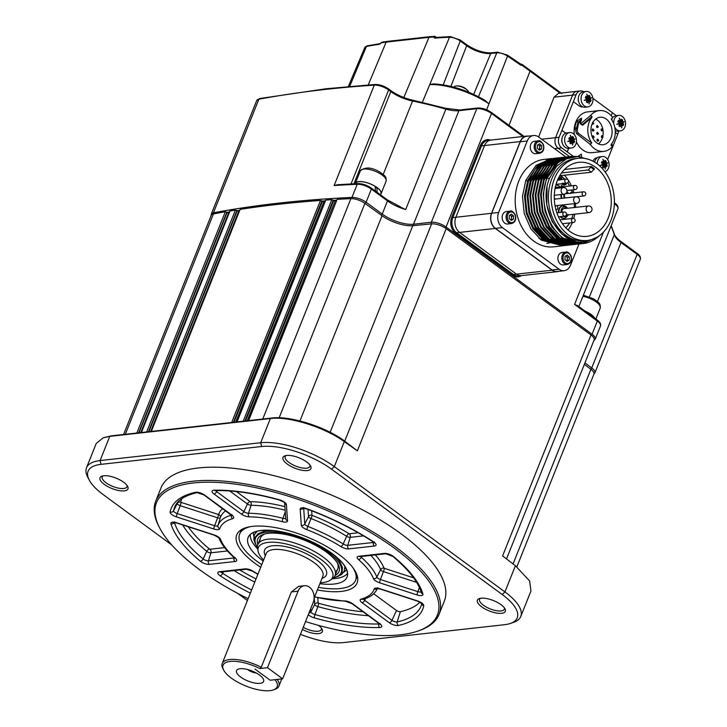 <?xml version="1.0" encoding="UTF-8"?>
<svg xmlns="http://www.w3.org/2000/svg" width="727" height="727" viewBox="0 0 727 727"><rect width="100%" height="100%" fill="white"/><g stroke="black" fill="none" stroke-linecap="round" stroke-linejoin="round"><path stroke-width="1.09" d="M550.775 242.5A39.803 30.343 -96.3 0 1 549.194 242.936M548.649 243.063A39.803 30.343 -96.3 0 1 546.831 243.381M565.352 245.517L544.069 239.874L533.554 228.56L526.921 213.202L525.148 196.136L528.502 179.96L536.426 167.155L547.695 159.658L554.31 158.286M564.016 245.681L543.405 239.946L532.891 228.632L526.257 213.275L524.494 196.208L527.838 180.042L537.88 165.074L553.302 158.377M562.671 245.817L541.388 240.174L530.874 228.86L524.24 213.493L522.477 196.426L525.821 180.26L536.144 165.274L551.648 158.568M550.902 158.64L544.014 159.404A43.983 33.524 83.7 0 0 518.796 181.041A43.983 33.524 83.7 0 0 521.541 226.57A43.983 33.524 83.7 0 0 553.72 246.826L561.671 245.944M599.275 235.748A43.983 33.524 83.7 0 1 583.163 243.563A43.983 33.524 83.7 0 1 582.082 243.654C556.337 247.044 534.899 205.977 547.24 177.888L558.536 161.976L572.04 156.296L579.973 156.678M583.163 243.563L562.144 237.865L551.629 226.551L544.996 211.194L543.233 194.127L546.577 177.961L554.501 165.147L565.77 157.659L571.377 156.369L578.029 156.514M581.409 243.736L560.126 238.092L549.612 226.779L542.978 211.412L541.215 194.345L544.559 178.179L552.484 165.374L563.752 157.877L570.377 156.496M580.073 243.899L559.472 238.165L548.949 226.851L542.315 211.484L540.552 194.427L543.896 178.251L551.82 165.447L563.089 157.95L570.041 156.55M580.064 243.799L579.065 243.981M578.737 244.036L557.455 238.392L546.931 227.069L540.297 211.711L538.534 194.645L541.888 178.478L549.803 165.674L561.071 158.177L567.696 156.796M577.402 244.199L556.791 238.465L546.277 227.142L539.643 211.784L537.88 194.718L541.224 178.551L549.149 165.747L560.417 158.25L566.36 156.923M576.057 244.327L554.774 238.683L544.259 227.369L537.626 212.011L535.863 194.945L539.207 178.778L547.131 165.965L558.4 158.477L565.015 157.096M574.721 244.49L554.119 238.756L543.596 227.442L536.962 212.084L535.199 195.018L538.543 178.851L546.468 166.038L557.736 158.55L563.679 157.223M573.385 244.626L552.102 238.983L541.579 227.669L534.945 212.302L533.182 195.245L536.526 179.069L544.45 166.265L555.719 158.768L562.344 157.386M572.049 244.79L551.439 239.056L540.924 227.742L534.29 212.384L532.518 195.318L535.872 179.142L543.796 166.338L555.064 158.84L560.999 157.523M570.704 244.926L549.421 239.283L538.907 227.969L532.273 212.602L530.51 195.536L533.854 179.369L541.779 166.565L553.047 159.068L559.663 157.686M569.368 245.09L548.758 239.356L538.244 228.042L531.61 212.675L529.847 195.608L533.191 179.442L541.115 166.637L552.384 159.14L558.327 157.823M568.032 245.217L546.749 239.574L536.226 228.26L529.592 212.902L527.829 195.836L531.173 179.669L539.098 166.856L550.366 159.367L556.991 157.986M566.697 245.39L546.086 239.646L535.572 228.333L528.938 212.975L527.166 195.908L530.519 179.742L538.443 166.928L549.712 159.44L555.646 158.113M570.368 156.532L574.13 156.65M568.032 156.778L569.041 156.741M569.368 156.732L572.413 156.914M565.352 157.068L566.369 157.032M566.706 157.032L567.723 157.05M568.06 157.068L570.586 157.323M542.624 239.583A35.777 27.272 -96.3 0 1 540.343 239.383M578.21 158.277L575.457 158.586A41.33 31.497 83.7 0 0 551.766 178.915A41.33 31.497 83.7 0 0 554.337 221.69A41.33 31.497 83.7 0 0 584.572 240.737L587.325 240.428A41.33 31.497 83.7 0 0 611.016 220.099A41.33 31.497 83.7 0 0 608.444 177.315A41.33 31.497 83.7 0 0 578.21 158.277A41.33 31.497 83.7 0 0 554.519 178.606A41.33 31.497 83.7 0 0 557.091 221.39A41.33 31.497 83.7 0 0 587.325 240.428M589.479 159.667L577.792 156.505L566.306 158.877L556.473 166.447L549.567 178.197C536.653 207.758 561.517 249.134 586.925 241.119L591.633 239.547M560.635 175.625L591.324 172.217L594.422 168.728A37.241 28.38 83.7 0 0 591.387 166.501L588.288 169.991L561.526 172.962M591.387 166.501L564.47 169.482M557.318 180.66A37.241 28.38 -96.3 0 1 578.656 162.339A37.241 28.38 -96.3 0 1 605.9 179.496A37.241 28.38 -96.3 0 1 608.226 218.045A37.241 28.38 -96.3 0 1 586.88 236.366A37.241 28.38 -96.3 0 1 559.636 219.209A37.241 28.38 -96.3 0 1 557.318 180.66M573.757 218.482A37.241 28.38 83.7 0 0 574.793 214.165M575.548 207.386A37.241 28.38 83.7 0 0 575.539 203.505M573.903 192.864A37.241 28.38 83.7 0 0 572.967 189.829M571.377 185.821A37.241 28.38 83.7 0 0 564.379 175.207M561.962 212.275A3.471 2.644 -96.3 0 1 562.216 210.212A3.471 2.644 -96.3 0 1 564.207 208.504A3.471 2.644 -96.3 0 1 564.961 208.558M565.579 197.917A2.217 1.69 -96.3 0 1 565.288 197.744A2.217 1.69 -96.3 0 1 564.379 195.345A2.217 1.69 -96.3 0 1 565.815 193.627A2.217 1.69 -96.3 0 1 566.415 193.7M562.743 205.886A6.243 4.753 83.7 0 0 562.471 205.905A6.243 4.753 83.7 0 0 558.436 212.666M560.117 216.664A6.243 4.753 83.7 0 0 561.008 217.491A6.243 4.753 83.7 0 0 563.852 218.309A6.243 4.753 83.7 0 0 564.116 218.273M561.026 194.536A4.853 3.699 83.7 0 0 561.508 198.362M561.508 176.407A30.925 23.573 83.7 0 0 561.308 176.261A30.925 23.573 83.7 0 0 559.954 175.334M560.026 175.216A31.206 23.782 -96.3 0 1 561.226 176.043A31.206 23.782 -96.3 0 1 561.68 176.388A31.206 23.782 -96.3 0 1 564.815 179.224M541.879 239.365A35.505 27.063 -96.3 0 1 540.116 239.21M563.625 194.245L564.143 198.071M566.896 208.34L566.26 207.768C564.143 206.532 562.48 207.113 561.271 209.512L560.908 212.393M562.916 216.137C565.024 217.346 566.687 216.764 567.905 214.383M567.696 182.768A31.206 23.782 -96.3 0 1 569.695 186.012M571.558 189.992A31.206 23.782 -96.3 0 1 572.612 193.009M574.23 207.531A30.925 23.573 83.7 0 0 574.312 203.642A31.206 23.782 -96.3 0 1 574.266 207.522M573.185 214.347A31.206 23.782 -96.3 0 1 571.84 218.5M569.668 222.925A31.206 23.782 -96.3 0 1 565.879 227.887M565.779 227.787A30.925 23.573 83.7 0 0 569.55 222.944M571.758 218.509A30.925 23.573 83.7 0 0 573.13 214.347M570.213 193.273L572.076 192.482L572.549 193.018A30.925 23.573 83.7 0 0 571.513 189.992M569.632 186.012A30.925 23.573 83.7 0 0 567.642 182.813M564.697 179.242A30.925 23.573 83.7 0 0 561.689 176.552M555.855 188.411A2.217 1.69 -96.3 0 1 557.146 187.266A2.217 1.69 -96.3 0 1 557.745 187.339M538.88 238.183A37.241 28.38 83.7 0 0 543.087 239.71M544.214 239.974A37.241 28.38 83.7 0 0 547.158 240.392M547.994 240.446A37.241 28.38 83.7 0 0 550.303 240.401M568.105 229.996A37.241 28.38 83.7 0 0 572.276 222.635M582.082 243.654L596.576 237.456M542.824 163.075L528.502 181.187L525.321 196.572L527.011 212.82L533.327 227.442L543.351 238.211L548.531 241.273M553.42 160.531L550.739 161.14M549.63 161.494L544.768 163.775M542.251 165.492L531.173 180.887L528.002 196.281L529.683 212.52L536.008 227.142L546.032 237.92L551.211 240.973M552.956 164.302L541.879 179.696L538.707 195.09L540.397 211.339L546.713 225.961L556.737 236.729L561.916 239.783M547.058 187.375L546.786 204.923L552.147 221.608L562.225 234.448L575.275 241.137M525.821 180.26L528.056 181.232L527.729 182.095M532.864 227.46L542.905 238.265L550.185 242.2M552.602 242.982L557.345 243.818M558.436 243.89L561.08 243.854M553.474 160.494L550.966 161.003M549.948 161.294L545.677 163.057M543.587 164.284L530.401 181.795M535.535 227.16L545.586 237.965L552.865 241.9M555.283 242.682L560.017 243.527M561.108 243.59L563.752 243.563M556.146 160.204L553.638 160.712M552.629 160.994L548.358 162.757M546.259 163.984L533.082 181.496M558.827 159.904L556.319 160.413M555.301 160.703L551.039 162.466M548.94 163.693L535.763 181.205M540.897 226.56L550.939 237.375L558.218 241.309M560.635 242.091L565.37 242.927M566.46 243L569.105 242.963M561.498 159.604L558.99 160.113M557.982 160.403L553.71 162.166M551.611 163.393L538.434 180.905M565.024 159.195L561.671 159.822M560.653 160.104L556.391 161.867M554.292 163.093L541.115 180.605M565.57 159.24L559.063 161.576M556.964 162.803L543.787 180.314M528.029 181.223L535.236 169.009L544.078 162.212M578.983 244.008L570.495 265.246A11.096 8.46 -96.3 0 1 564.134 270.698A11.096 8.46 -96.3 0 1 559.09 269.235L502.393 227.606A11.096 8.46 -96.3 0 1 498.64 212.475L527.229 140.993A11.096 8.46 -96.3 0 1 533.591 135.531A11.096 8.46 -96.3 0 1 538.643 136.994L565.851 156.977M533.591 135.531L526.63 136.303A11.096 8.46 83.7 0 0 520.268 141.765L527.229 140.993M498.64 212.475L491.679 213.247L520.268 141.765M491.679 213.247A11.096 8.46 83.7 0 0 495.441 228.378L502.393 227.606M559.09 269.235L552.129 270.008L495.441 228.378M552.129 270.008A11.096 8.46 83.7 0 0 557.173 271.471L564.134 270.698M563.198 183.249L563.416 183.967L562.843 184.14M565.097 183.377L565.424 184.149L564.852 184.267M563.643 183.204L563.861 183.922L563.289 184.095L563.089 183.349M565.542 183.331L565.424 184.149M565.297 184.222L565.87 184.095L564.87 183.904L565.079 183.386M559.263 187.166L555.337 187.121M567.932 193.527L566.578 192.482M561.807 179.151L561.689 176.388L559.908 177.761L561.807 179.151L559.463 177.806L561.689 176.388M564.034 183.295L564.107 184.104L563.18 184.367L562.843 183.177M564.107 184.104L562.734 184.413L563.661 184.149L562.734 184.413L562.398 183.222M565.751 183.122L566.133 184.294L565.651 184.713L564.761 184.185L564.361 185.194L564.725 183.422M566.133 184.294L564.643 184.476M572.149 193.064L571.367 192.655M571.04 192.273L572.076 192.482M571.149 192.719L571.922 192.837L570.577 193.473M559.317 180.032L560.699 179.687M559.817 179.287L560.417 179.324M558.4 179.496L557.418 180.069L559.054 179.205L558.854 178.542L558.145 178.733M558.59 179.496L558.854 178.542L558.3 178.806M558.427 179.805L557.791 180.014L558.427 179.805M559.29 179.387L558.618 179.823L559.29 179.387L558.972 178.269L558.063 178.615L558.972 178.269M563.207 186.73L563.416 186.23L563.679 186.675M561.071 186.966L561.835 185.067L562.026 186.857M563.898 184.404L564.088 184.994M563.643 185.049L564.361 185.194M571.631 192.537L569.768 193.327M559.972 179.378L558.872 180.078M558.609 179.251L558.145 179.551M561.835 185.067L560.626 187.012M563.416 186.23L562.762 186.775M528.166 136.131A11.096 8.46 83.7 0 0 526.584 136.113A11.096 8.46 83.7 0 0 520.223 141.574L491.534 213.302A11.096 8.46 83.7 0 0 495.296 228.432L459.6 232.395A11.096 8.46 -96.3 0 1 455.847 217.264A11.096 8.46 83.7 0 0 459.6 232.395L516.479 274.161A11.096 8.46 83.7 0 0 521.532 275.624A11.096 8.46 -96.3 0 1 516.479 274.161L552.175 270.199A11.096 8.46 83.7 0 0 557.227 271.662A11.096 8.46 83.7 0 0 558.763 271.298M495.296 228.432L552.175 270.199M520.223 141.574L484.536 145.536A11.096 8.46 83.7 0 0 484.527 145.545L455.847 217.264L491.534 213.302M490.589 140.12L487.853 140.42A11.096 8.46 83.7 0 0 481.492 145.882L484.527 145.545A11.096 8.46 -96.3 0 1 490.889 140.075L526.584 136.113M250.461 526.648A62.413 23.2 -158.2 0 0 239.656 534.036A62.413 23.2 -158.2 0 0 261.756 564.679M318.408 587.343A62.413 23.2 -158.2 0 0 337.519 588.77A62.413 23.2 -158.2 0 0 355.548 580.391A62.413 23.2 -158.2 0 0 352.813 567.578M347.052 577.02A53.271 19.802 -158.2 0 0 347.079 576.956A53.271 19.802 -158.2 0 0 320.907 546.35A53.271 19.802 -158.2 0 0 263.547 530.237A53.271 19.802 -158.2 0 0 248.152 537.389A53.271 19.802 -158.2 0 0 248.125 537.453M264.855 533.963A41.603 15.467 -158.2 0 0 260.057 540.288M335.12 575.457A43.784 16.276 -158.2 0 0 338.037 564.143A43.784 16.276 -158.2 0 0 270.362 533.164A43.784 16.276 -158.2 0 0 263.537 534.354A43.784 16.276 -158.2 0 0 257.858 544.55M333.157 578.092L338.946 575.82L342.108 572.094L342.408 567.342L339.591 561.353A46.592 17.321 -158.2 0 0 333.766 554.955M272.961 530.637A46.592 17.321 -158.2 0 0 268.99 530.683A46.592 17.321 -158.2 0 0 264.337 531.255L258.167 533.654L255.113 537.298L254.832 542.169L257.458 547.813M253.569 532.437A50.281 18.693 -158.2 0 0 253.887 536.344M250.315 534.463A52.617 19.565 -158.2 0 0 250.76 538.571A52.617 19.565 -158.2 0 0 257.64 548.885M332.284 578.737A52.617 19.565 -158.2 0 0 333.302 578.692A52.617 19.565 -158.2 0 0 344.38 576.011A52.617 19.565 -158.2 0 0 347.533 573.349M319.862 583.708A53.271 19.802 -158.2 0 0 331.639 584.235A53.271 19.802 -158.2 0 0 347.024 577.093A53.271 19.802 -158.2 0 0 347.297 576.275A53.271 19.802 -158.2 0 0 319.889 545.95A53.271 19.802 -158.2 0 0 263.492 530.374A53.271 19.802 -158.2 0 0 248.47 536.744A53.271 19.802 -158.2 0 0 248.098 537.517A53.271 19.802 -158.2 0 0 263.21 561.044M343.644 572.249A50.281 18.693 -158.2 0 0 346.57 569.641M336.456 570.849A41.603 15.467 -158.2 0 0 337.355 562.962M538.752 149.598A2.772 2.117 83.7 0 0 539.67 147.526A2.772 2.117 83.7 0 0 539.434 146.109A2.772 2.117 83.7 0 0 538.698 144.991L539.725 145.936L539.607 149.117L538.771 149.617M530.801 150.026A6.243 4.753 -96.3 0 1 534.363 141.302L538.262 140.865A6.243 4.753 -96.3 0 0 534.708 149.589A6.243 4.753 -96.3 0 0 539.643 153.279L535.735 153.706A6.243 4.753 -96.3 0 1 530.801 150.026M538.289 144.628L538.698 144.991A2.772 2.117 83.7 0 0 538.225 144.664M539.398 150.189L537.335 148.299L537.444 145.127L539.625 143.837L541.688 145.718L541.57 148.899L539.398 150.189M539.725 145.936L541.688 145.718M539.607 149.117L541.57 148.899M510.636 219.89A2.772 2.117 83.7 0 0 511.554 217.818A2.772 2.117 83.7 0 0 511.317 216.401A2.772 2.117 83.7 0 0 510.581 215.283L511.608 216.228L511.499 219.4L510.654 219.899M502.693 220.308A6.243 4.753 -96.3 0 1 506.246 211.593L510.154 211.157A6.243 4.753 -96.3 0 0 506.592 219.881A6.243 4.753 -96.3 0 0 511.526 223.562L507.628 223.998A6.243 4.753 -96.3 0 1 502.693 220.308M510.181 214.919L510.581 215.283A2.772 2.117 83.7 0 0 510.109 214.956M511.281 220.472L509.218 218.591L509.336 215.419L511.508 214.12L513.571 216.01L513.462 219.181L511.281 220.472M511.608 216.228L513.571 216.01M511.499 219.4L513.462 219.181M566.378 260.82A2.772 2.117 83.7 0 0 567.296 258.748A2.772 2.117 83.7 0 0 567.06 257.331A2.772 2.117 83.7 0 0 566.324 256.213L567.351 257.158L567.242 260.339L566.397 260.839M558.427 261.247A6.243 4.753 -96.3 0 1 561.989 252.523L565.888 252.096A6.243 4.753 -96.3 0 0 562.334 260.811A6.243 4.753 -96.3 0 0 567.269 264.501L563.361 264.928A6.243 4.753 -96.3 0 1 558.427 261.247M565.915 255.849L566.324 256.213A2.772 2.117 83.7 0 0 565.851 255.886M567.024 261.411L564.961 259.521L565.07 256.349L567.251 255.059L569.314 256.94L569.205 260.121L567.024 261.411M567.351 257.158L569.314 256.94M567.242 260.339L569.205 260.121M313.246 602.319L282.649 678.827L267.472 667.686L298.079 591.178A11.096 8.46 -96.3 0 1 304.44 585.726A11.096 8.46 -96.3 0 1 312.555 590.833A11.096 8.46 -96.3 0 1 313.246 602.319M267.472 667.686L259.821 668.54A29.125 10.823 -158.2 0 0 230.168 661.416A29.125 10.823 -158.2 0 0 223.689 670.149A29.125 10.823 -158.2 0 0 243.436 684.979A29.125 10.823 -158.2 0 0 269.981 690.65A29.125 10.823 -158.2 0 0 273.243 689.968A29.125 10.823 -158.2 0 0 274.988 679.672L270.153 680.218L254.986 669.076L270.153 680.218L282.649 678.827M258.085 551.202L257.54 548.367A41.603 15.467 21.8 0 1 257.821 544.623A41.603 15.467 21.8 0 1 268.018 539.189A41.603 15.467 21.8 0 1 313.491 550.993A41.603 15.467 21.8 0 1 335.083 575.53A41.603 15.467 21.8 0 1 332.712 578.428L330.358 580.119A40.003 14.876 -158.2 0 0 315.7 555.928A40.003 14.876 -158.2 0 0 268.154 542.387A40.003 14.876 -158.2 0 0 258.085 551.202A40.003 14.876 -158.2 0 0 263.601 560.072M320.253 582.727A40.003 14.876 -158.2 0 0 322.843 582.545A40.003 14.876 -158.2 0 0 330.358 580.119M223.689 670.149L222.907 668.667A30.507 11.341 21.8 0 1 222.226 663.506A30.507 11.341 21.8 0 1 229.696 659.516A30.507 11.341 21.8 0 1 261.257 667.241L291.382 591.923L298.652 586.371M277.223 679.427A30.507 11.341 21.8 0 1 278.886 686.17A30.507 11.341 21.8 0 1 274.824 689.432L273.243 689.968M240.119 668.722A14.558 5.416 21.8 0 1 253.396 671.557A14.558 5.416 21.8 0 1 263.274 678.973A14.558 5.416 21.8 0 1 260.03 683.344A14.558 5.416 21.8 0 1 241.727 677.782A14.558 5.416 21.8 0 1 238.492 669.067A14.558 5.416 21.8 0 1 240.119 668.722M317.372 589.951A64.812 24.091 -158.2 0 0 341.236 591.414A64.812 24.091 -158.2 0 0 357.548 577.129A64.812 24.091 -158.2 0 0 316.917 541.379A64.812 24.091 -158.2 0 0 252.632 526.348A64.812 24.091 -158.2 0 0 240.455 530.292A64.812 24.091 -158.2 0 0 260.711 567.287M242.409 529.111A62.413 23.2 -158.2 0 0 240.419 532.119L239.656 534.036M305.54 621.585A151.271 56.233 -158.2 0 0 417.271 631.272L418.734 630.772A152.552 56.715 -158.2 0 0 439.026 614.433L444.315 601.193A152.552 56.715 -158.2 0 0 365.136 511.235A152.552 56.715 -158.2 0 0 198.389 467.961A152.552 56.715 -158.2 0 0 161.021 487.881L155.732 501.121A152.552 56.715 -158.2 0 0 159.149 526.948L159.867 528.32A151.271 56.233 -158.2 0 0 199.607 569.686A151.271 56.233 -158.2 0 0 248.152 598.694M439.026 614.433A152.552 56.715 -158.2 0 0 395.524 546.877A152.552 56.715 -158.2 0 0 193.1 481.201A152.552 56.715 -158.2 0 0 155.732 501.121M594.84 318.29A13.868 5.153 -158.2 0 0 588.661 312.892A13.868 5.153 -158.2 0 0 585.053 311.101M589.306 314.228L589.215 313.301A13.704 5.098 -158.2 0 0 585.28 311.265M380.63 194.4A13.868 5.153 -158.2 0 0 381.075 193.718A13.868 5.153 -158.2 0 0 374.559 185.921A13.868 5.153 -158.2 0 0 355.321 183.422A13.868 5.153 -158.2 0 0 355.23 183.713M375.486 191.419L375.114 186.321A13.704 5.098 -158.2 0 0 358.838 181.695A13.704 5.098 -158.2 0 0 355.476 183.477L355.385 183.704M604.955 171.754A7.77 5.916 83.7 0 0 609.099 165.329A7.77 5.916 83.7 0 0 605.845 157.55A7.77 5.916 83.7 0 0 602.31 156.523A7.77 5.916 83.7 0 0 597.221 163.884M602.447 167.001A13.459 0.8 38.4 0 0 603.019 167.428A13.459 0.8 38.4 0 0 603.583 167.837A13.84 7.334 -53.7 0 0 604.619 165.929A13.84 8.424 58.2 0 1 605.3 169.064A13.84 8.96 -96.3 0 0 605.473 165.629A13.84 5.144 21.8 0 1 606.672 166.756A13.459 11.305 -29.9 0 0 607.245 165.32A13.84 5.144 -158.2 0 0 606.045 164.202A13.84 3.053 -21.8 0 0 607.781 162.839L605.764 163.066A13.84 7.334 -53.7 0 0 606.227 161.221A13.459 9.469 178.1 0 0 605.673 160.794A13.459 9.469 178.1 0 0 605.091 160.394A13.84 7.334 126.3 0 1 604.628 162.23A13.84 8.424 -121.8 0 0 602.856 159.222A13.84 8.96 83.7 0 1 603.764 162.53A13.84 5.144 -158.2 0 0 602.001 161.467A13.459 1.045 113.6 0 1 601.429 162.903A13.84 5.144 21.8 0 1 603.192 163.966A13.84 3.053 158.2 0 1 600.366 165.438L603.474 165.102A13.84 7.334 126.3 0 1 602.447 167.001M614.769 127.207A7.77 5.916 83.7 0 0 616.941 129.815A7.77 5.916 83.7 0 0 620.476 130.842A7.77 5.916 83.7 0 0 625.484 124.817A7.77 5.916 83.7 0 0 622.294 116.429A7.77 5.916 83.7 0 0 618.759 115.402A7.77 5.916 83.7 0 0 613.724 123.699M618.895 125.88A13.459 0.8 38.4 0 0 619.468 126.307A13.459 0.8 38.4 0 0 620.031 126.716A13.84 7.334 -53.7 0 0 621.058 124.808A13.84 8.424 58.2 0 1 621.739 127.943A13.84 8.96 -96.3 0 0 621.921 124.508A13.84 5.144 21.8 0 1 623.121 125.635A13.459 11.305 -29.9 0 0 623.693 124.199A13.84 5.144 -158.2 0 0 622.494 123.081A13.84 3.053 -21.8 0 0 624.229 121.718L622.212 121.945A13.84 7.334 -53.7 0 0 622.676 120.1A13.459 9.469 178.1 0 0 622.121 119.673A13.459 9.469 178.1 0 0 621.54 119.264A13.84 7.334 126.3 0 1 621.076 121.109A13.84 8.424 -121.8 0 0 619.295 118.101A13.84 8.96 83.7 0 1 620.213 121.409A13.84 5.144 -158.2 0 0 618.45 120.346A13.459 1.045 113.6 0 1 617.877 121.782A13.84 5.144 21.8 0 1 619.64 122.845A13.84 3.053 158.2 0 1 616.814 124.317L619.922 123.972A13.84 7.334 126.3 0 1 618.895 125.88M615.233 130.733A7.77 5.916 83.7 0 0 617.723 131.142L620.476 130.842M573.239 133.595A7.77 5.916 83.7 0 0 569.704 132.578A7.77 5.916 83.7 0 0 564.688 138.593A7.77 5.916 83.7 0 0 567.878 146.99A7.77 5.916 83.7 0 0 571.413 148.017A7.77 5.916 83.7 0 0 576.429 141.992A7.77 5.916 83.7 0 0 573.239 133.595M569.832 143.055A13.459 0.8 38.4 0 0 570.413 143.483A13.459 0.8 38.4 0 0 570.968 143.882A13.84 7.334 -53.7 0 0 572.004 141.983A13.84 8.424 58.2 0 1 572.685 145.118A13.84 8.96 -96.3 0 0 572.858 141.683A13.84 5.144 21.8 0 1 574.057 142.81A13.459 11.305 -29.9 0 0 574.63 141.374A13.84 5.144 -158.2 0 0 573.43 140.247A13.84 3.053 -21.8 0 0 575.175 138.893L573.149 139.121A13.84 7.334 -53.7 0 0 573.612 137.276A13.459 9.469 178.1 0 0 573.067 136.849A13.459 9.469 178.1 0 0 572.476 136.44A13.84 7.334 126.3 0 1 572.013 138.284A13.84 8.424 -121.8 0 0 570.241 135.277A13.84 8.96 83.7 0 1 571.158 138.584A13.84 5.144 -158.2 0 0 569.395 137.521A13.459 1.045 113.6 0 1 568.814 138.957A13.84 5.144 21.8 0 1 570.586 140.011A13.84 3.053 158.2 0 1 567.751 141.492L570.868 141.147A13.84 7.334 126.3 0 1 569.832 143.055M569.704 132.578L566.951 132.877A7.77 5.916 83.7 0 0 561.935 138.902A7.77 5.916 83.7 0 0 565.124 147.29A7.77 5.916 83.7 0 0 568.659 148.317L571.413 148.017M589.688 92.474A7.77 5.916 83.7 0 0 586.153 91.457A7.77 5.916 83.7 0 0 581.137 97.473A7.77 5.916 83.7 0 0 584.326 105.869A7.77 5.916 83.7 0 0 587.861 106.887A7.77 5.916 83.7 0 0 592.878 100.871A7.77 5.916 83.7 0 0 589.688 92.474M586.28 101.925A13.459 0.8 38.4 0 0 586.862 102.353A13.459 0.8 38.4 0 0 587.416 102.761A13.84 7.334 -53.7 0 0 588.452 100.862A13.84 8.424 58.2 0 1 589.134 103.988A13.84 8.96 -96.3 0 0 589.306 100.562A13.84 5.144 21.8 0 1 590.506 101.68A13.459 11.305 -29.9 0 0 591.078 100.253A13.84 5.144 -158.2 0 0 589.879 99.126A13.84 3.053 -21.8 0 0 591.624 97.772L589.597 97.991A13.84 7.334 -53.7 0 0 590.06 96.155A13.459 9.469 178.1 0 0 589.515 95.728A13.459 9.469 178.1 0 0 588.925 95.319A13.84 7.334 126.3 0 1 588.461 97.164A13.84 8.424 -121.8 0 0 586.689 94.156A13.84 8.96 83.7 0 1 587.607 97.454A13.84 5.144 -158.2 0 0 585.835 96.4A13.459 1.045 113.6 0 1 585.262 97.836A13.84 5.144 21.8 0 1 587.034 98.89A13.84 3.053 158.2 0 1 584.199 100.371L587.316 100.026A13.84 7.334 126.3 0 1 586.28 101.925M586.153 91.457L583.399 91.756A7.77 5.916 83.7 0 0 578.383 97.772A7.77 5.916 83.7 0 0 581.573 106.169A7.77 5.916 83.7 0 0 585.108 107.196L587.861 106.887M468.624 92.175A7.77 2.89 -158.2 0 0 467.788 90.63A7.77 2.89 -158.2 0 0 466.334 89.339A7.77 2.89 -158.2 0 0 456.165 85.977A7.77 2.89 -158.2 0 0 456.029 85.995A7.77 2.89 -158.2 0 0 454.13 87.004L454.057 87.195M236.775 421.933L325.76 200.079A1386.871 515.579 21.8 0 1 331.803 199.68L335.129 200.988A1384.099 514.552 21.8 0 1 336.237 200.925M151.125 431.447L240.137 209.367A1386.871 515.579 21.8 0 1 320.507 200.443L323.833 201.733A1384.099 514.552 21.8 0 1 324.878 201.661M229.841 211.384L230.005 210.984A1386.871 515.579 21.8 0 1 235.394 210.112L238.71 211.275A1384.099 514.552 21.8 0 1 239.219 211.194M398.95 206.368L405.702 209.521A23.573 8.769 21.8 0 1 387.482 200.925L371.361 189.084L366.099 202.233L382.229 214.074A23.573 8.769 -158.2 0 0 413.509 224.225L458.928 110.668A23.573 8.769 21.8 0 1 445.869 109.105A222.044 82.542 -158.2 0 0 412.572 101.026L383.211 174.435M522.904 136.522L491.497 113.457L446.078 227.024L592.069 334.229L597.321 321.08L574.575 304.377L577.829 305.976M334.12 185.558L337.455 184.713L358.029 183.586A1.39 1 87.3 0 0 357.221 184.267A1386.871 515.579 -158.2 0 0 334.12 185.558L374.287 85.141A1386.871 515.579 -158.2 0 0 325.26 89.439A1386.871 515.579 -158.2 0 0 258.867 99.226L213.438 212.793A1386.871 515.579 21.8 0 1 279.84 203.006A1386.871 515.579 21.8 0 1 351.959 197.417L357.221 184.267A11.096 4.126 -158.2 0 1 371.361 189.084A1.39 0.736 126.3 0 0 371.288 188.066A1.39 0.736 126.3 0 0 370.952 187.993M123.581 434.492L211.266 215.265A11.096 4.126 21.8 0 1 213.456 213.892A1386.871 515.579 21.8 0 1 225.325 211.775L228.641 212.929A1384.099 514.552 21.8 0 1 229.078 212.847M484.527 145.545L455.847 217.264L452.812 217.6A11.096 8.46 83.7 0 0 456.574 232.731L459.6 232.395L516.479 274.161L513.453 274.497A11.096 8.46 83.7 0 0 518.496 275.96L557.227 271.662M583.745 91.72A7.77 5.916 83.7 0 0 580.528 90.911L577.047 91.293A7.77 5.916 83.7 0 0 572.594 95.119L554.047 97.173L538.625 136.985M554.047 97.173L558.427 93.365L577.047 91.293A7.77 5.916 83.7 0 0 572.594 95.119L555.573 137.676A7.77 5.916 83.7 0 0 558.209 148.263L569.514 156.578L558.209 148.263L554.537 148.671M422.369 102.289L449.477 37.259A1.39 0.991 87.9 0 1 450.286 36.595L435.537 37.495A1.39 1.036 85.1 0 0 434.746 38.149L433.646 37.013L428.975 37.341L386.155 42.102L381.466 42.811L379.376 44.302A344.816 128.188 -158.2 0 0 366.399 46.483A1.39 1.118 -101.4 0 1 367.144 45.828L364.8 47.5L348.324 86.531M560.063 93.183L522.286 65.485L520.714 65.139A344.816 128.188 -158.2 0 0 507.528 56.097A8.497 3.162 -158.2 0 0 496.805 52.826L490.734 53.498A18.13 6.743 21.8 0 1 466.679 45.692L460.236 40.957A8.497 3.162 -158.2 0 0 449.477 37.259A344.816 128.188 -158.2 0 0 434.746 38.149M484.5 100.181L488.962 103.797A49.3 18.329 -158.2 0 0 429.748 84.586L433.419 83.905C450.522 84.786 467.952 90.412 485.7 100.771M530.065 70.246L560.608 92.674A1.39 0.736 126.3 0 1 560.735 92.738L560.735 92.738A1.39 0.736 126.3 0 1 560.917 93.083M522.104 64.449A1.39 0.7 125.8 0 1 522.222 64.503A1.39 0.7 125.8 0 1 522.286 65.485A1.39 0.881 76.3 0 0 521.268 64.267A1.39 1.218 -78.2 0 1 521.695 64.276L521.695 64.276A1.39 1.218 -78.2 0 1 522.104 64.449L529.829 70.074A1.39 0.736 126.3 0 1 529.965 70.137A1.39 0.736 126.3 0 1 530.047 71.137L509.027 125.362M520.332 64.094L521.268 64.267L520.332 64.094A1.39 0.691 125.2 0 1 520.65 64.158L520.65 64.158A1.39 0.691 125.2 0 1 520.714 65.139M436.2 37.595L435.582 37.095A1.39 0.945 -178.7 0 0 433.646 37.013A1.39 1.054 86.7 0 1 435.173 36.623A1.39 0.609 131.1 0 1 435.482 36.686A1.39 0.609 131.1 0 1 435.582 37.095L436.136 37.677M368.244 84.932L386.155 42.102A1.39 1.045 82.2 0 1 386.9 41.439L382.193 42.157A1.39 1.054 80.6 0 0 381.466 42.811L381.466 42.811M367.144 45.828L380.148 43.638A1.39 1.081 82.2 0 0 379.376 44.302M521.268 64.267L520.741 64.212M586.907 100.835L589.306 100.562M586.789 101.044L588.452 100.862M585.317 97.709L587.607 97.454M585.499 97.691L585.935 98.218M587.57 97.254L588.461 97.164M591.624 97.772L589.597 97.991M589.124 98.054L586.298 100.144M589.879 99.126L586.48 99.69M586.38 101.771L587.416 102.761M587.18 99.426L591.078 100.253M586.898 98.29L590.06 96.155M570.459 141.956L572.858 141.683M570.341 142.174L572.004 141.983M568.868 138.839L571.158 138.584M569.05 138.812L569.486 139.339M571.122 138.384L572.013 138.284M575.175 138.893L573.149 139.121M572.676 139.175L569.85 141.265M573.43 140.247L570.032 140.811M569.932 142.892L570.968 143.882M570.731 140.547L574.63 141.374M570.45 139.42L573.612 137.276M619.513 124.78L621.921 124.508M619.395 124.999L621.058 124.808M617.923 121.663L620.213 121.409M618.104 121.636L618.55 122.163M620.176 121.209L621.076 121.109M624.229 121.718L622.212 121.945M621.73 122L618.913 124.09M622.494 123.081L619.086 123.635M618.986 125.716L620.031 126.716M619.786 123.381L623.693 124.199M619.504 122.245L622.676 120.1M618.759 115.402L616.005 115.702A7.77 5.916 83.7 0 0 612.17 118.31M603.065 165.901L605.473 165.629M602.947 166.119L604.619 165.929M601.474 162.784L603.764 162.53M601.656 162.766L602.101 163.284M603.728 162.33L604.628 162.23M607.781 162.839L605.764 163.066M605.291 163.121L602.465 165.211M606.045 164.202L602.638 164.756M602.538 166.837L603.583 167.837M603.346 164.502L607.245 165.32M603.065 163.366L606.227 161.221M602.31 156.523L599.557 156.832A7.77 5.916 83.7 0 0 594.659 162.157M380.466 194.809L380.921 193.655A13.704 5.098 -158.2 0 0 377.022 187.593L377.086 192.719M377.022 187.593L375.25 187.784M594.622 318.126A13.704 5.098 -158.2 0 0 591.124 314.564L591.16 315.591M591.124 314.564L589.951 314.7M355.548 580.391L356.312 578.474A62.413 23.2 -158.2 0 0 356.948 574.921M248.361 420.642L337.128 199.362A1386.871 515.579 21.8 0 1 350.896 198.635A11.096 4.126 21.8 0 1 364.918 203.36L382.048 215.71A23.573 8.769 -158.2 0 0 412.782 225.679L431.62 223.88A11.096 4.126 21.8 0 1 446.214 228.669L590.978 334.974A11.096 4.126 21.8 0 1 594.141 339.891L506.519 558.945M584.335 364.4L590.906 369.316A11.096 4.126 21.8 0 1 593.932 374.132L516.852 566.851M126.989 485.372A13.313 4.944 21.8 0 1 126.961 486.736A13.313 4.944 21.8 0 1 123.69 488.499A13.313 4.944 21.8 0 1 109.095 484.709A13.313 4.944 21.8 0 1 102.243 476.848A13.313 4.944 21.8 0 1 103.152 475.84M124.272 490.87A15.049 5.589 21.8 0 1 105.36 485.127A15.049 5.589 21.8 0 1 102.016 476.121A15.049 5.589 21.8 0 1 103.707 475.767A15.049 5.589 21.8 0 1 117.42 478.693A15.049 5.589 21.8 0 1 127.625 486.354A15.049 5.589 21.8 0 1 124.272 490.87M171.745 544.941L103.143 494.56A52.698 19.593 21.8 0 1 89.294 480.147A52.698 19.593 21.8 0 1 101.026 464.344L261.629 446.514A52.698 19.593 21.8 0 1 331.567 469.206L502.203 594.513A52.698 19.593 21.8 0 1 510.218 623.493A52.698 19.593 21.8 0 1 504.32 624.729L343.707 642.559A52.698 19.593 21.8 0 1 300.451 634.308M510.218 623.493L513.38 622.43A55.479 20.62 -158.2 0 0 520.759 616.487A55.479 20.62 -158.2 0 0 504.938 591.923L334.302 466.616A55.479 20.62 -158.2 0 0 260.693 442.734L100.09 460.564A55.479 20.62 -158.2 0 0 86.495 467.806A55.479 20.62 -158.2 0 0 87.74 477.203L89.294 480.147M247.425 600.511L237.602 593.305M309.966 465.062A13.313 4.944 21.8 0 1 309.929 466.416A13.313 4.944 21.8 0 1 306.658 468.188A13.313 4.944 21.8 0 1 292.063 464.389A13.313 4.944 21.8 0 1 285.211 456.538A13.313 4.944 21.8 0 1 286.12 455.529M307.239 470.56A15.049 5.589 21.8 0 1 288.328 464.807A15.049 5.589 21.8 0 1 284.993 455.802A15.049 5.589 21.8 0 1 286.674 455.456A15.049 5.589 21.8 0 1 300.387 458.383A15.049 5.589 21.8 0 1 310.593 466.043A15.049 5.589 21.8 0 1 307.239 470.56M504.356 607.817A13.313 4.944 21.8 0 1 504.32 609.171A13.313 4.944 21.8 0 1 501.048 610.944A13.313 4.944 21.8 0 1 486.463 607.145A13.313 4.944 21.8 0 1 479.602 599.284A13.313 4.944 21.8 0 1 480.511 598.285M501.639 613.306A15.049 5.589 21.8 0 1 482.719 607.563A15.049 5.589 21.8 0 1 479.384 598.557A15.049 5.589 21.8 0 1 481.065 598.203A15.049 5.589 21.8 0 1 494.787 601.138A15.049 5.589 21.8 0 1 504.983 608.799A15.049 5.589 21.8 0 1 501.639 613.306M321.389 628.128A13.313 4.944 21.8 0 1 321.352 629.482A13.313 4.944 21.8 0 1 318.081 631.254A13.313 4.944 21.8 0 1 303.241 627.319M318.59 625.393A15.049 5.589 21.8 0 1 322.016 629.109A15.049 5.589 21.8 0 1 318.671 633.617A15.049 5.589 21.8 0 1 302.396 629.446M417.271 631.272A151.271 56.233 -158.2 0 0 394.261 548.076A151.271 56.233 -158.2 0 0 223.925 482.873A151.271 56.233 -158.2 0 0 159.867 528.32M86.495 467.806L96.228 443.479L103.261 437.763L111.167 435.864L151.316 431.429L240.137 209.367M320.507 200.443L231.668 422.505L271.78 418.034C289.773 415.553 324.715 426.522 343.871 440.507L357.357 450.831L344.298 441.616L334.302 466.616L331.567 469.206M520.759 616.487L530.964 590.978L529.629 580.973L515.416 565.724L502.593 555.946L590.978 334.974M231.668 422.505L151.316 431.429M103.261 437.763L109.759 436.373L270.362 418.543C288.828 415.998 324.66 427.267 344.298 441.616L343.871 440.507M419.915 602.147A131.751 48.982 21.8 0 1 400.368 611.671A2.772 1.027 21.8 0 1 396.506 610.498L373.687 593.75M247.743 669.567A6.934 2.581 -158.2 0 0 256.222 672.957M261.257 667.241L259.821 668.54M562.344 143.21A4.435 3.381 -96.3 0 1 561.889 139.339M578.574 101.326A4.435 3.381 -96.3 0 1 578.328 98.399M581.636 119.346L578.056 122.327L576.466 128.216L577.074 130.924L578.547 123.163L581.391 120.2M611.861 143.592L612.479 146.509A20.529 15.649 -96.3 0 1 603.792 151.389A20.529 15.649 -96.3 0 1 590.369 144.5L591.76 142.819A17.957 13.686 -96.3 0 1 589.252 121.982A17.957 13.686 -96.3 0 1 591.878 117.501L582.663 125.244L581.636 124.671M610.971 137.93A13.822 10.532 83.7 0 0 610.107 123.626A13.822 10.532 83.7 0 0 600.002 117.256A13.822 10.532 83.7 0 0 592.078 124.053A13.822 10.532 83.7 0 0 592.941 138.357A13.822 10.532 83.7 0 0 603.047 144.728A13.822 10.532 83.7 0 0 610.971 137.93M595.686 119.055A13.822 10.532 -96.3 0 1 602.856 129.397M602.965 130.024A13.822 10.532 -96.3 0 1 602.901 135.958M602.483 137.694A13.822 10.532 -96.3 0 1 602.047 138.921A13.822 10.532 -96.3 0 1 598.448 143.919M603.792 151.389L592.105 152.688A20.529 15.649 -96.3 0 1 576.438 141.91M574.366 134.649A20.529 15.649 -96.3 0 1 575.811 121.991A20.529 15.649 -96.3 0 1 587.57 111.885L599.257 110.595A20.529 15.649 83.7 0 0 590.578 115.475L580.719 123.69L580.21 123.399A20.529 15.649 -96.3 0 1 580.891 121.418A20.529 15.649 -96.3 0 1 581.173 120.755L581.464 118.174L576.711 121.245A20.529 15.649 83.7 0 0 576.429 121.918A20.529 15.649 83.7 0 0 574.948 127.779L576.475 133.504L590.369 144.5M612.479 146.509L611.116 145.509L611.18 144.482A17.957 13.686 -96.3 0 0 611.28 119.164L612.679 117.474A20.529 15.649 83.7 0 0 599.257 110.595M611.807 119.928L612.225 118.01M590.578 115.475L591.942 116.474L582.145 124.735L580.21 123.399M591.878 117.501L591.942 116.474M611.016 144.746L611.116 145.509L611.18 144.482M578.256 156.378L581.382 154.16L578.038 156.35M597.094 157.695A7.297 5.562 -96.3 0 1 597.358 157.677A7.297 5.562 83.7 0 0 597.14 157.686A7.297 5.562 83.7 0 0 592.987 161.212M615.269 132.414L617.759 134.231L607.645 159.504M592.868 98.327L612.398 112.667L611.207 115.657M565.77 133.177L561.916 130.342L573.394 101.653L579.21 105.933A7.297 5.562 83.7 0 0 582.536 106.896A7.297 5.562 83.7 0 0 582.79 106.86A7.297 5.562 -96.3 0 1 582.491 106.896M573.112 156.196L567.269 151.907L568.714 148.317M578.792 122.581L576.711 121.245M582.145 124.735L582.663 125.244M577.074 130.924L578.428 133.323L591.405 142.855L590.006 144.546M581.382 154.16L581.573 156.914M567.269 151.907L561.689 147.881L558.209 148.263A7.77 5.916 83.7 0 1 555.573 137.676L559.054 137.285L561.916 130.342M618.968 131.005L617.696 134.186M612.379 112.73L616.378 115.666M573.394 101.653L576.075 94.728L572.594 95.119L555.573 137.676L541.66 139.22M565.706 133.205L561.826 130.351M567.187 151.916L568.623 148.326M576.475 133.504L578.428 133.323M559.054 137.285A7.77 5.916 83.7 0 0 561.689 147.881M580.528 90.911A7.77 5.916 83.7 0 0 576.075 94.728M571.667 219.409A2.081 1.581 -96.3 0 1 572.858 218.391A2.081 2.081 0 0 1 575.021 221.226A2.081 2.081 0 0 1 573.321 222.526A2.081 1.581 -96.3 0 1 572.376 222.244A2.081 1.581 -96.3 0 1 571.667 219.409M565.215 215.955A2.081 1.581 -96.3 0 1 564.652 216.155A2.081 1.581 -96.3 0 1 563.043 215.01A2.081 1.581 -96.3 0 1 563.634 212.229A2.081 1.581 -96.3 0 1 564.197 212.02L556.873 212.838M564.97 180.096A2.081 1.581 -96.3 0 1 566.16 179.078A2.081 2.081 0 0 1 568.323 181.914A2.081 2.081 0 0 1 566.624 183.213A2.081 1.581 -96.3 0 1 565.679 182.94A2.081 1.581 -96.3 0 1 564.97 180.096M573.639 186.466A2.081 1.581 -96.3 0 1 574.83 185.44A2.081 2.081 0 0 1 576.993 188.275A2.081 2.081 0 0 1 575.284 189.574A2.081 1.581 -96.3 0 1 574.339 189.302A2.081 1.581 -96.3 0 1 573.639 186.466M582.3 192.828A2.081 1.581 -96.3 0 1 583.49 191.801A2.081 2.081 0 0 1 585.653 194.645A2.081 2.081 0 0 1 583.954 195.936A2.081 1.581 -96.3 0 1 583.009 195.663A2.081 1.581 -96.3 0 1 582.3 192.828M556.555 209.585A2.081 1.581 -96.3 0 1 555.991 209.794A2.081 1.581 -96.3 0 1 555.946 209.803L555.991 209.794A2.081 2.081 0 0 0 557.673 206.913A2.081 2.081 0 0 0 555.528 205.659A2.081 1.581 -96.3 0 0 555.046 205.823M588.288 169.991A33.424 25.472 -96.3 0 1 591.324 172.217M554.292 195.281L564.016 194.209A3.326 2.535 -96.3 0 1 561.108 190.456A3.326 2.535 -96.3 0 1 563.289 187.584L555.055 188.502M556.046 205.668L576.529 203.396A3.326 2.535 -96.3 0 1 573.621 199.643A3.326 2.535 -96.3 0 1 575.802 196.781L554.301 199.162M566.233 215.119L589.043 212.584A3.326 2.535 -96.3 0 1 586.135 208.831A3.326 2.535 -96.3 0 1 588.316 205.968L563.489 208.722M558.172 185.385A4.853 3.699 83.7 0 0 555.964 184.74A4.853 3.699 83.7 0 0 555.928 184.749L558.909 185.794L559.89 187.093M565.851 206.668A6.243 4.753 83.7 0 0 563.007 205.85A6.243 4.753 83.7 0 0 559.427 208.913A6.243 4.753 83.7 0 0 558.972 212.602M560.653 216.601A6.243 4.753 83.7 0 0 561.544 217.428A6.243 4.753 83.7 0 0 564.388 218.254C564.552 218.981 565.86 217.891 568.305 215.001L568.35 214.883M561.562 194.482A4.853 3.699 83.7 0 0 562.044 198.307M591.033 167.392A36.196 27.59 -96.3 0 1 594.068 169.618M549.467 178.86L547.24 177.888M333.42 577.865A46.155 17.157 -158.2 0 0 327.086 551.302A46.155 17.157 -158.2 0 0 268.845 531.964A46.155 17.157 -158.2 0 0 257.422 547.467M543.169 144.846A5.371 4.098 83.7 0 0 537.626 142.11A5.371 4.098 83.7 0 0 535.854 149.18A5.371 4.098 83.7 0 0 541.397 151.916A5.371 4.098 83.7 0 0 543.169 144.846M515.052 215.128A5.371 4.098 83.7 0 0 509.509 212.393A5.371 4.098 83.7 0 0 507.737 219.463A5.371 4.098 83.7 0 0 513.28 222.198A5.371 4.098 83.7 0 0 515.052 215.128M570.795 256.068A5.371 4.098 83.7 0 0 565.252 253.332A5.371 4.098 83.7 0 0 563.48 260.402A5.371 4.098 83.7 0 0 569.023 263.138A5.371 4.098 83.7 0 0 570.795 256.068M291.382 591.923L298.079 591.178M592.541 136.294L594.241 137.212L593.141 135.776A1.054 0.8 83.7 0 0 593.377 137.866L593.977 137.348M597.085 139.639L598.784 140.556L597.694 139.111A1.054 0.8 83.7 0 0 597.93 141.211L598.53 140.693M592.323 129.479L594.023 130.406L592.923 128.961A1.054 0.8 83.7 0 0 593.159 131.06L593.759 130.542M596.867 132.823L598.566 133.741L597.476 132.305A1.054 0.8 83.7 0 0 597.703 134.404L598.312 133.877M601.42 136.167L603.119 137.085L602.029 135.649A1.054 0.8 83.7 0 0 602.256 137.739L602.865 137.221M592.187 123.799A1.054 0.8 83.7 0 0 592.941 124.244L593.541 123.726M592.687 122.736L593.795 123.59L592.705 122.154M596.649 126.016L598.348 126.934L597.258 125.489A1.054 0.8 83.7 0 0 597.485 127.588L598.094 127.071M601.202 129.351L602.901 130.278L601.802 128.833A1.054 0.8 83.7 0 0 602.038 130.933L602.647 130.415M314.146 598.012L322.87 576.193A30.507 11.341 -158.2 0 0 307.039 558.2A30.507 11.341 -158.2 0 0 273.688 549.539A30.507 11.341 -158.2 0 0 266.209 553.529L222.226 663.506M265.337 555.728A33.288 12.377 21.8 0 1 272.743 545.759A33.288 12.377 21.8 0 1 314.582 558.463A33.288 12.377 21.8 0 1 321.988 578.392M373.787 542.387A3.762 1.399 21.8 0 1 373.396 542.469L347.751 545.314A3.762 1.399 21.8 0 1 343.189 543.987A85.686 31.852 -158.2 0 0 307.866 526.421L310.992 518.56A2.999 1.118 21.8 0 1 309.42 517.715A2.999 1.118 21.8 0 1 308.53 516.588L308.03 509.373M306.667 529.583A6.525 2.426 21.8 0 1 301.305 525.285L300.178 509.127A6.525 2.426 21.8 0 1 306.776 508.7A135.504 50.372 21.8 0 1 373.651 541.942A6.525 2.426 21.8 0 1 374.414 546.041L348.769 548.885A6.525 2.426 21.8 0 1 340.854 546.577A82.923 30.825 -158.2 0 0 306.667 529.583L307.866 526.421A3.762 1.399 21.8 0 1 305.885 525.357A3.762 1.399 21.8 0 1 304.777 523.949L303.668 508.191M421.033 591.76A3.762 1.399 21.8 0 1 417.834 591.642L380.439 579.51L383.447 571.604A2.999 1.118 21.8 0 1 381.439 570.604A2.999 1.118 21.8 0 1 380.603 569.677A86.458 32.142 -158.2 0 0 370.87 555.419M379.639 582.809A6.525 2.426 21.8 0 1 373.433 578.61A82.923 30.825 -158.2 0 0 358.429 559.481A6.525 2.426 21.8 0 1 358.802 556.255L384.447 553.411A6.525 2.426 21.8 0 1 393.571 556.573A135.504 50.372 21.8 0 1 422.923 593.986A6.525 2.426 21.8 0 1 417.044 594.94L379.639 582.809A2.772 0.454 -72 0 1 380.439 579.51A3.762 1.399 21.8 0 1 377.904 578.247A3.762 1.399 21.8 0 1 376.859 577.084A85.686 31.852 -158.2 0 0 361.346 557.318A3.762 1.399 21.8 0 1 360.71 556.546M368.398 615.705A131.978 49.063 21.8 0 1 317.881 606.627L314.945 614.551A3.762 1.399 21.8 0 1 312.037 613.179A3.762 1.399 21.8 0 1 310.929 611.761L310.711 608.653M363.027 611.761A129.215 48.037 21.8 0 1 318.399 603.237A2.772 0.727 -74.4 0 1 317.881 606.627A2.999 1.118 21.8 0 1 315.573 605.536A2.999 1.118 21.8 0 1 314.691 604.41L310.929 611.761A2.772 2.535 -4 0 1 308.893 613.206M223.325 571.804L222.653 573.294A3.762 1.399 21.8 0 1 222.362 573.085A3.762 1.399 21.8 0 1 221.353 572.022M227.442 550.975L210.912 552.811L208.404 560.79A3.762 1.399 21.8 0 1 203.406 559.163A3.762 1.399 21.8 0 1 203.142 558.963A132.741 49.345 21.8 0 1 174.453 522.549M224.616 547.604L209.894 549.239A2.772 2.117 -96.3 0 1 210.912 552.811A2.999 1.118 21.8 0 1 206.931 551.52A2.999 1.118 21.8 0 1 206.722 551.357A131.978 49.063 21.8 0 1 182.659 524.93M219.699 528.729A6.525 2.426 21.8 0 1 213.811 529.002L176.407 516.87A6.525 2.426 21.8 0 1 170.118 511.962A135.504 50.372 21.8 0 1 195.472 492.297A6.525 2.426 21.8 0 1 204.56 495.042L231.804 515.043A6.525 2.426 21.8 0 1 232.667 518.678A82.923 30.825 -158.2 0 0 219.699 528.729A2.772 2.572 -161.6 0 1 218 525.539A3.762 1.399 21.8 0 1 214.601 525.703L177.206 513.562L180.214 505.665A2.999 1.118 21.8 0 1 178.206 504.665A2.999 1.118 21.8 0 1 177.333 503.411A131.978 49.063 21.8 0 1 177.533 502.484M176.407 516.87A2.772 0.454 -72 0 1 177.206 513.562A3.762 1.399 21.8 0 1 174.671 512.308A3.762 1.399 21.8 0 1 173.571 510.736A132.741 49.345 21.8 0 1 175.271 505.828C178.079 499.849 185.33 495.441 197.026 492.615L203.878 494.887L232.022 515.743L231.995 514.68M595.849 319.026L600.202 308.148A13.868 5.153 -158.2 0 0 593.686 300.342A13.868 5.153 -158.2 0 0 582.918 296.334M379.576 173.371A13.868 5.153 -158.2 0 0 360.347 170.863C365.163 166.756 371.606 167.128 379.658 171.963C385.864 176.425 386.264 176.334 386.101 181.168A13.868 5.153 -158.2 0 0 379.576 173.371M259.621 98.554A1.39 1.109 79.4 0 0 258.867 99.226A11.096 4.126 -158.2 0 0 256.676 100.599L259.621 98.554L326.06 88.758L375.096 84.459A1.39 1.018 86.2 0 0 374.287 85.141A11.096 4.126 -158.2 0 1 388.618 89.957L351.032 183.931M336.546 200.152A1385.48 515.07 -158.2 0 0 333.466 200.334M325.196 200.879A1385.48 515.07 -158.2 0 0 322.17 201.088M239.583 210.294A1385.48 515.07 -158.2 0 0 237.057 210.694M521.277 275.651A11.923 9.087 -96.3 0 1 512.626 275.279L455.747 233.503A11.923 9.087 -96.3 0 1 451.703 217.237L480.393 145.518A11.923 9.087 -96.3 0 1 490.634 140.111M574.575 304.377L603.492 232.067M614.315 205.014L614.379 203.696M584.926 362.927L591.733 367.926L637.161 254.368L621.04 242.527A23.573 8.769 21.8 0 1 614.288 234.739A222.044 82.542 -158.2 0 0 611.007 226.106M597.44 301.514L621.04 242.527A1.39 0.736 -53.7 0 0 620.967 241.509L637.088 253.35C639.805 255.259 640.878 257.24 640.323 259.275A11.096 4.126 -158.2 0 0 637.161 254.368A1.39 0.736 -53.7 0 0 637.088 253.35M589.433 296.88L614.288 234.739A1.39 1.236 163.5 0 0 614.324 233.985C614.933 236.102 617.15 238.61 620.967 241.509M381.321 215.192A1.39 0.736 -53.7 0 0 382.229 214.074L387.482 200.925A1.39 0.736 126.3 0 0 387.409 199.907L371.288 188.066C366.953 185.131 362.537 183.64 358.029 183.586M405.702 209.521L445.869 109.105L446.414 108.378L459.728 109.986A1.39 1.054 83.7 0 0 458.928 110.668L476.776 108.686L431.356 222.244A11.096 4.126 21.8 0 1 446.078 227.024A1.39 0.736 -53.7 0 1 445.306 228.042M413.563 225.606A1.39 1.054 -96.3 0 1 413.509 224.225L431.356 222.244A1.39 1.054 -96.3 0 0 431.565 223.88M211.094 215.692L211.257 214.165A11.096 4.126 21.8 0 1 213.438 212.793A1.39 1.109 79.4 0 0 213.42 213.902M491.497 113.457A11.096 4.126 -158.2 0 0 476.776 108.686A1.39 1.054 83.7 0 1 477.575 108.005C482.155 107.841 486.781 109.323 491.425 112.44A1.39 0.736 126.3 0 1 491.497 113.457M590.66 369.134A1.39 0.736 -53.7 0 0 591.733 367.926A11.096 4.126 21.8 0 1 594.904 372.842L640.323 259.275M353.94 183.777L390.817 91.575L388.618 89.957A1.39 0.736 126.3 0 0 388.545 88.939A1.39 0.736 126.3 0 0 388.2 88.858M413.436 100.48A1.39 0.563 101.6 0 0 413.245 100.317A1.39 0.563 101.6 0 0 412.572 101.026A23.573 8.769 21.8 0 1 390.817 91.575A1.39 0.736 126.3 0 0 390.744 90.557L388.545 88.939C384.11 85.94 379.63 84.45 375.096 84.459M617.905 208.867A11.096 4.126 -158.2 0 0 614.733 203.96A1.39 0.736 126.3 0 0 614.669 202.942C617.405 204.896 618.477 206.868 617.905 208.867L578.837 306.54M600.493 325.996A11.096 4.126 -158.2 0 0 597.321 321.08A1.39 0.736 -53.7 0 0 597.258 320.062C599.993 322.016 601.065 323.997 600.493 325.996L595.231 339.145A11.096 4.126 21.8 0 0 592.069 334.229A1.39 0.736 -53.7 0 1 591.315 335.229M351.923 198.635A1.39 1 87.3 0 1 351.959 197.417A11.096 4.126 21.8 0 1 366.099 202.233A1.39 0.736 -53.7 0 1 365.027 203.442M229.45 211.93A1385.48 515.07 -158.2 0 0 226.978 212.348M480.393 145.518L481.492 145.882L454.057 214.492L452.812 217.6L451.703 217.237M455.747 233.503L456.574 232.731L513.453 274.497L512.626 275.279M390.408 90.475A1.39 0.736 126.3 0 1 390.744 90.557C397.296 95.192 404.794 98.445 413.245 100.317L446.523 108.514M491.088 112.367A1.39 0.736 126.3 0 1 491.425 112.44L524.049 136.394M387.073 199.834A1.39 0.736 126.3 0 1 387.409 199.907L400.441 206.859M403.821 97.518L428.975 37.341A1.39 1.072 85.2 0 1 429.802 36.677L434.492 36.35A1.39 1.39 0 0 1 435.482 36.686L436.091 37.222A1.39 0.618 -49.4 0 1 436.2 37.431M349.66 86.413L366.399 46.483A8.497 3.162 -158.2 0 0 364.8 47.5M486.636 109.786L507.528 56.097A1.39 0.636 123.7 0 0 507.491 55.125L520.995 64.294M560.608 92.674L561.689 93.474M507.201 55.079A1.39 0.636 123.7 0 1 507.491 55.125L497.586 52.162A1.39 1.054 83.7 0 0 496.805 52.826L478.457 96.709M497.586 52.162L491.525 52.835A1.39 1.054 83.7 0 0 490.734 53.498L473.65 94.365M466.252 44.611A1.39 0.736 126.3 0 1 466.598 44.692A1.39 0.736 126.3 0 1 466.679 45.692L450.913 86.386M459.809 39.876A1.39 0.736 126.3 0 1 460.155 39.958A1.39 0.736 126.3 0 1 460.236 40.957L443.234 84.832M271.78 418.034L270.362 418.543L260.693 442.734L261.629 446.514M101.026 464.344L100.09 460.564L109.759 436.373L111.167 435.864M515.416 565.724L504.938 591.923L502.203 594.513M357.357 450.831L446.214 228.669M344.725 441.116L431.62 223.88M299.96 420.942L382.048 215.71M330.14 432.301L412.782 225.679M364.918 203.36L279.15 417.789M350.896 198.635L262.747 419.043M248.625 420.615L337.128 199.362M247.225 420.769L335.129 200.988M333.702 200.507L245.526 420.96M244.89 421.033L333.239 200.161M331.803 199.68L243.2 421.224M237.038 421.905L325.76 200.079M235.712 422.051L323.833 201.733M322.397 201.252L234.003 422.242M233.394 422.314L321.943 200.925M590.906 369.316L513.062 563.934M150.625 431.502L238.71 211.275M237.202 210.803L148.853 431.702M148.444 431.747L236.902 210.585M235.394 210.112L146.663 431.938M141.392 432.52L230.005 210.984M140.784 432.592L228.641 212.929M227.124 212.457L138.993 432.792M138.612 432.829L226.842 212.248M225.325 211.775L136.83 433.028M213.456 213.892L125.298 434.301M235.057 561.508L209.412 564.352A6.525 2.426 21.8 0 1 200.298 561.189A135.504 50.372 21.8 0 1 170.945 523.776A6.525 2.426 21.8 0 1 176.825 522.822L214.229 534.954A6.525 2.426 21.8 0 1 220.435 539.152A82.923 30.825 -158.2 0 0 235.439 558.281A6.525 2.426 21.8 0 1 235.057 561.508A2.772 2.117 -96.3 0 1 234.049 557.936L208.404 560.79A2.772 2.117 -96.3 0 0 209.412 564.352M250.379 593.123A135.504 50.372 21.8 0 1 220.217 575.82A6.525 2.426 21.8 0 1 219.454 571.722L245.099 568.877A6.525 2.426 21.8 0 1 253.014 571.186A82.923 30.825 -158.2 0 0 257.958 574.166M314.618 596.831A82.923 30.825 -158.2 0 0 344.662 600.92A6.525 2.426 21.8 0 1 352.613 603.764L379.867 623.775A6.525 2.426 21.8 0 1 379.648 627.546A135.504 50.372 21.8 0 1 314.428 617.941A6.525 2.426 21.8 0 1 308.321 614.633M423.75 605.8A135.504 50.372 21.8 0 1 398.396 625.465A6.525 2.426 21.8 0 1 389.308 622.721L362.064 602.719A6.525 2.426 21.8 0 1 361.201 599.084A82.923 30.825 -158.2 0 0 374.16 589.034A6.525 2.426 21.8 0 1 380.057 588.761L417.452 600.893A6.525 2.426 21.8 0 1 423.75 605.8A2.772 2.572 -168.9 0 1 421.96 603.637M282.539 521.75A82.923 30.825 -158.2 0 0 249.207 516.842A6.525 2.426 21.8 0 1 241.246 513.998L214.002 493.987A6.525 2.426 21.8 0 1 214.22 490.216A135.504 50.372 21.8 0 1 279.432 499.822A6.525 2.426 21.8 0 1 286.402 504.656L287.538 520.814A6.525 2.426 21.8 0 1 282.539 521.75A2.772 0.845 -75.5 0 1 282.939 518.333A85.686 31.852 -158.2 0 0 248.489 513.262A3.762 1.399 21.8 0 1 243.899 511.617L216.655 491.616A3.762 1.399 21.8 0 1 215.674 490.589M213.811 529.002A2.772 0.454 -72 0 1 214.601 525.703L217.618 517.797L180.214 505.665A2.772 0.454 -72 0 0 181.014 502.357L180.787 502.184A129.215 48.037 21.8 0 1 181.859 498.667M170.118 511.962A2.772 2.572 11.1 0 0 173.571 510.736L177.333 503.411A2.772 2.572 11.1 0 1 180.787 502.184M195.472 492.297A2.772 2.263 77.6 0 0 197.026 492.615M204.56 495.042A2.772 1.472 126.3 0 1 203.878 494.887M231.804 515.043A2.772 1.472 126.3 0 1 231.122 514.889M231.44 515.143A3.762 1.399 21.8 0 1 231.395 515.161A85.686 31.852 -158.2 0 0 218 525.539L220.317 517.669A2.999 1.118 21.8 0 1 217.618 517.797A2.772 0.454 -72 0 0 218.409 514.498L181.014 502.357M232.667 518.678A2.772 2.317 -105.7 0 1 231.395 515.161L231.413 515.116M225.643 510.872A86.458 32.142 -158.2 0 0 220.317 517.669A2.772 2.572 -161.6 0 0 218.618 514.489L218.409 514.498M222.607 508.646A89.221 33.169 -158.2 0 0 218.618 514.489M235.439 558.281A2.772 1.781 131.4 0 1 234.567 557.972L235.021 558.454L234.985 557.4M200.298 561.189A2.772 1.69 -50.3 0 0 203.142 558.963L206.722 551.357A2.772 1.69 -50.3 0 1 209.567 549.13A129.215 48.037 21.8 0 1 188.248 526.739M170.945 523.776A2.772 2.472 -16.5 0 0 174.253 522.54M176.825 522.822A2.772 0.454 108 0 0 176.925 523.067L214.329 535.199L218.809 537.762C221.417 544.305 226.67 551.039 234.567 557.972M220.435 539.152A2.772 2.435 158.8 0 1 218.827 537.816M251.642 589.961A132.741 49.345 21.8 0 1 222.653 573.294A2.772 1.236 -56.7 0 1 220.217 575.82M219.454 571.722A2.772 2.117 83.7 0 0 220.717 572.094L246.362 569.241L252.505 571.149L257.876 574.375M245.099 568.877A2.772 2.117 83.7 0 0 246.362 569.241M253.014 571.186A2.772 1.127 122 0 1 252.505 571.149M254.786 582.1A131.978 49.063 21.8 0 1 234.058 570.613M256.049 578.937A129.215 48.037 21.8 0 1 239.683 569.986M379.867 623.775A2.772 1.472 126.3 0 1 379.176 623.621L380.085 624.466L380.048 623.412M379.503 623.866A3.762 1.399 21.8 0 1 378.831 623.966A132.741 49.345 21.8 0 1 314.945 614.551A2.772 0.727 -74.4 0 0 314.428 617.941M379.648 627.546A2.772 1.945 -91.4 0 1 378.831 623.966L378.985 623.475M344.662 600.92A2.772 1.863 90.6 0 0 345.589 601.302L351.932 603.61L379.176 623.621M352.613 603.764A2.772 1.472 126.3 0 1 351.932 603.61M318.399 603.237L318.153 603.065A2.772 2.535 -4 0 0 314.691 604.41L314.228 597.812M318.153 603.065L317.781 597.794M417.452 600.893A2.772 0.454 108 0 0 417.552 601.147L422.06 603.764L421.987 602.874L421.624 604.364A132.741 49.345 21.8 0 1 397.196 621.921A3.762 1.399 21.8 0 1 391.962 620.34L364.709 600.338A3.762 1.399 21.8 0 1 363.654 599.148M421.851 603.51A132.741 49.345 21.8 0 1 421.624 604.364M398.396 625.465A2.772 2.263 -102.4 0 1 397.196 621.921L400.368 611.671M389.308 622.721A2.772 1.472 -53.7 0 0 391.962 620.34L396.506 610.498M362.064 602.719A2.772 1.472 -53.7 0 0 364.709 600.338L365.554 598.512M361.201 599.084A2.772 2.317 74.3 0 0 362.909 599.366L362.909 599.366C369.516 597.63 374.187 594.35 376.904 589.533A85.686 31.852 -158.2 0 0 377.386 588.479M374.16 589.034A2.772 2.572 18.4 0 0 377.14 588.488M380.057 588.761A2.772 0.454 108 0 0 380.157 589.006L417.552 601.147M384.447 553.411A2.772 2.117 83.7 0 0 385.71 553.774L392.753 556.319C408.483 569.559 417.97 581.582 421.224 592.387A2.772 2.472 163.5 0 0 422.923 593.986M393.571 556.573A2.772 1.69 129.7 0 1 392.753 556.319M417.044 594.94A2.772 0.454 -72 0 1 417.834 591.642L419.388 587.552M373.433 578.61A2.772 2.435 -21.2 0 0 376.859 577.084L380.603 569.677A2.772 2.435 -21.2 0 1 384.02 568.15A89.221 33.169 -158.2 0 0 375.35 554.928M358.429 559.481A2.772 1.781 -48.6 0 0 361.346 557.318L361.773 556.428M358.802 556.255A2.772 2.117 83.7 0 0 360.065 556.618L385.71 553.774M416.635 582.372L383.447 571.604A2.772 0.454 -72 0 0 384.247 568.305L384.02 568.15M413.618 577.829L384.247 568.305M373.651 541.942A2.772 1.236 123.3 0 1 373.087 541.869L374.378 542.987L374.341 541.933M374.414 546.041A2.772 2.117 -96.3 0 1 373.396 542.469L373.496 542.16M348.769 548.885A2.772 2.117 -96.3 0 1 347.751 545.314L350.269 537.344A2.999 1.118 21.8 0 1 346.634 536.281L343.189 543.987A2.772 1.127 -58 0 1 340.854 546.577M301.305 525.285A2.772 2.535 -4 0 0 304.777 523.949L308.53 516.588A2.772 2.535 -4 0 1 312.001 515.252L311.683 510.763M300.178 509.127A2.772 2.535 -4 0 0 303.386 508.191M306.776 508.7L306.767 508.909C331.294 518.042 353.404 529.029 373.087 541.869M363.5 535.872L350.269 537.344A2.772 2.117 -96.3 0 0 349.251 533.772L348.969 533.691A89.221 33.169 -158.2 0 0 312.192 515.407L312.001 515.252M348.969 533.691A2.772 1.127 -58 0 0 346.634 536.281A86.458 32.142 -158.2 0 0 310.992 518.56L312.192 515.407M358.211 532.773L349.251 533.772M287.538 520.814A2.772 2.535 176 0 1 285.729 518.624L284.611 502.784M285.693 518.187A3.762 1.399 21.8 0 1 282.939 518.333L285.257 511.981M249.207 516.842A2.772 1.863 -89.4 0 1 248.489 513.262L251.079 505.283A2.999 1.118 21.8 0 1 247.434 503.975L229.723 490.97M241.246 513.998A2.772 1.472 -53.7 0 0 243.899 511.617L247.434 503.975A2.772 1.472 -53.7 0 1 250.079 501.594L236.429 491.57M214.002 493.987A2.772 1.472 -53.7 0 0 216.655 491.616L217.137 490.571M214.22 490.216A2.772 1.945 88.6 0 0 215.247 490.598C233.849 490.225 255.313 493.397 279.65 500.103L284.593 502.457M286.402 504.656A2.772 2.535 176 0 1 284.648 502.82M285.138 510.218A86.458 32.142 -158.2 0 0 251.079 505.283A2.772 1.863 -89.4 0 0 250.37 501.694L250.079 501.594M284.884 506.637A89.221 33.169 -158.2 0 0 250.37 501.694M574.948 127.779L576.466 128.216M558.472 216.846L564.652 216.155A2.081 2.081 0 0 0 566.342 213.275A2.081 2.081 0 0 0 564.197 212.02M564.343 245.644L563.689 245.726M580.41 243.863L579.746 243.936M577.729 244.163L577.065 244.236M575.057 244.463L574.394 244.536M572.376 244.754L571.713 244.826M569.695 245.054L569.041 245.126M567.024 245.353L566.36 245.426M572.04 156.296L571.377 156.369M569.359 156.587L568.705 156.659M566.687 156.887L566.024 156.959M564.007 157.186L563.352 157.259M561.335 157.486L560.671 157.559M558.654 157.777L558 157.85M555.982 158.077L555.319 158.15M555.028 205.714L555.528 205.659M565.242 193.827L583.49 191.801M556.573 187.466L574.83 185.44M557.573 180.032L566.16 179.078M567.614 208.267L566.097 206.677L562.471 205.905M559.972 219.818L572.858 218.391M562.425 223.734L573.321 222.526M564.388 218.254L563.852 218.309M556.037 184.385L566.624 183.213M566.96 190.501L575.284 189.574M576.447 196.772L583.954 195.936M589.043 212.584A3.326 3.326 0 0 0 591.987 208.903A3.326 3.326 0 0 0 588.316 205.968M576.529 203.396A3.326 3.326 0 0 0 579.474 199.716A3.326 3.326 0 0 0 575.802 196.781M564.016 194.209A3.326 3.326 0 0 0 566.96 190.529A3.326 3.326 0 0 0 563.289 187.584M555.101 199.08L554.274 198.062M568.559 193.464L566.896 191.637M344.825 566.351L344.334 570.895L341.608 574.494L336.946 576.902M344.862 568.814L345.552 567.56M255.377 533.018L255.74 531.637M257.104 531.264L254.323 534.89L253.814 539.379L255.531 544.341M539.643 153.279C543.314 152.134 544.568 149.244 543.414 144.591C541.288 141.311 539.57 140.066 538.262 140.865M511.526 223.562C515.198 222.426 516.452 219.536 515.307 214.883C513.171 211.593 511.454 210.357 510.154 211.157M567.269 264.501C570.94 263.365 572.194 260.466 571.049 255.813C568.914 252.533 567.196 251.288 565.888 252.096M298.633 586.371L304.44 585.726M260.484 537.971L257.821 544.623M583.372 295.189L593.768 298.933C599.966 303.404 600.375 303.304 600.202 308.148M355.321 183.422L360.347 170.863M467.788 90.63A13.868 13.868 0 0 0 456.165 85.977M211.257 214.165L256.676 100.599M593.959 374.06L594.904 372.842M593.832 340.663L595.231 339.145M459.728 109.986L477.575 108.005M611.189 225.652L614.324 233.985M597.258 320.062L577.293 305.404M520.323 63.921L521.695 64.276A1.39 1.39 0 0 1 522.222 64.503L561.817 93.538M450.286 36.595L460.155 39.958L466.598 44.692C475.231 50.363 483.537 53.08 491.525 52.835M386.9 41.439L429.802 36.677M382.193 42.157A1.39 1.39 0 0 0 381.312 42.684L380.148 43.638M381.075 193.718L386.101 181.168M141.211 432.547L229.777 211.121M174.407 521.841L173.653 522.586L176.925 523.067M314.537 597.04L345.589 601.302M377.64 587.779L376.886 588.525L380.157 589.006M376.904 589.533L377.449 588.479M303.704 507.491L302.95 508.228L306.767 508.909M281.785 678.918L278.886 686.17M337.746 568.877L335.083 575.53M581.773 124.599L580.282 123.835"/></g></svg>
